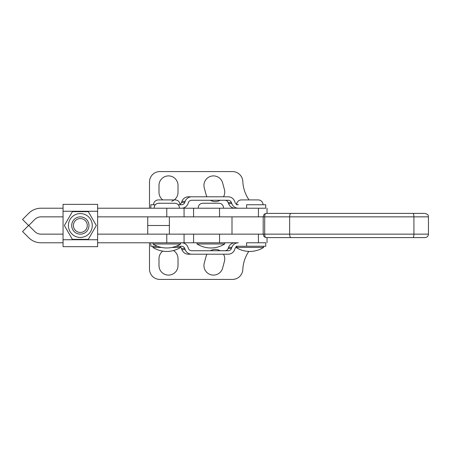 <?xml version="1.0" encoding="UTF-8"?>
<svg xmlns="http://www.w3.org/2000/svg" width="451" height="451" viewBox="0 0 451 451"><rect width="100%" height="100%" fill="white"/><g stroke="black" fill="none" stroke-linecap="round" stroke-linejoin="round"><path stroke-width="0.68" d="M260.774 242.785L246.629 242.785L246.629 246.246L265.746 246.246L265.746 242.785L260.774 242.785M181.533 208.215A6.917 6.895 90 0 0 188.011 203.66L188.417 202.538A3.456 3.445 -90 0 1 191.658 200.261L228.189 200.261A3.456 3.445 -90 0 1 231.431 202.538L231.837 203.66A6.917 6.895 90 0 0 238.314 208.215L246.629 208.215L246.629 204.754L265.746 204.754L265.746 208.215L97.63 208.215M150.843 208.215L150.843 204.754L155.279 204.754M153.554 204.754A4.843 4.843 0 0 1 158.391 199.917L175.163 199.917A4.843 4.843 0 0 1 180 204.754M172.034 247.436L180.609 247.436A25.932 25.932 0 0 1 152.945 247.436L161.52 247.436M180.428 246.246L179.915 246.246M236.606 204.297A4.843 4.843 0 0 1 241.42 199.917L258.192 199.917A4.843 4.843 0 0 1 263.034 204.754M179.977 204.297A3.456 3.445 90 0 0 181.505 202.482L181.916 201.355L185.181 201.355A6.917 6.895 -90 0 1 191.658 196.805L228.189 196.805A6.917 6.895 -90 0 1 234.667 201.355L235.078 202.482A3.456 3.445 90 0 0 238.314 204.754L236.583 204.754M263.638 247.436A25.932 25.932 0 0 1 235.98 247.436L263.638 247.436L263.638 246.246M242.548 246.246L236.155 246.246M246.629 246.246L238.314 246.246A3.456 3.445 -90 0 0 235.078 248.518L234.667 249.645A6.917 6.895 90 0 1 228.189 254.195L188.394 254.195A6.917 6.895 90 0 1 181.916 249.645L185.181 249.645A6.917 6.895 90 0 0 191.658 254.195M185.181 201.355L184.769 202.482A3.456 3.445 90 0 1 181.533 204.754L178.275 204.754M181.916 201.355A6.917 6.895 -90 0 1 188.394 196.805L224.925 196.805M231.837 203.66L228.572 203.66A6.917 6.895 90 0 0 235.05 208.215M228.572 203.66L228.167 202.538L231.431 202.538M224.925 200.261A3.456 3.445 -90 0 1 228.167 202.538M191.658 196.805L188.394 196.805M185.181 249.645L184.769 248.518A3.456 3.445 -90 0 0 181.533 246.246L176.087 246.246M150.843 242.785L150.843 246.246L157.467 246.246M224.925 250.739A3.456 3.445 90 0 0 228.167 248.462L231.431 248.462L231.837 247.34A6.917 6.895 -90 0 1 238.314 242.785L97.63 242.785M231.837 247.34L228.572 247.34L228.167 248.462M228.572 247.34A6.917 6.895 -90 0 1 235.05 242.785M180.609 247.159A3.456 3.445 -90 0 1 181.505 248.518L181.916 249.645M181.533 242.785A6.917 6.895 -90 0 1 188.011 247.34L188.417 248.462A3.456 3.445 90 0 0 191.658 250.739L228.189 250.739A3.456 3.445 90 0 0 231.431 248.462M149.49 242.785L149.49 269.044A10.373 10.373 0 0 0 159.863 279.417L232.468 279.417A10.373 10.373 0 0 0 242.83 269.478A34.575 34.575 0 0 1 248.834 251.41M162.738 251.117A9.51 9.51 0 0 0 159 258.677L159 265.588A9.51 9.51 0 0 0 168.505 275.099A9.51 9.51 0 0 0 178.015 265.588L178.015 258.677A9.51 9.51 0 0 0 173.455 250.559M206.986 254.195A9.51 9.51 0 0 0 206.056 256.45L204.269 263.13A9.51 9.51 0 0 0 210.989 274.772A9.51 9.51 0 0 0 222.636 268.052L224.423 261.371A9.51 9.51 0 0 0 223.499 254.195M220.105 250.739A9.51 9.51 0 0 0 210.38 250.739M232.468 279.417A10.373 10.373 0 0 0 242.83 269.478M149.49 269.044A10.373 10.373 0 0 0 159.863 279.417M149.49 208.215L149.49 181.956A10.373 10.373 0 0 1 159.863 171.583L232.468 171.583A10.373 10.373 0 0 1 242.83 181.522A34.575 34.575 0 0 0 249.059 199.917M162.777 199.917A9.51 9.51 0 0 1 159 192.323L159 185.412A9.51 9.51 0 0 1 168.505 175.901A9.51 9.51 0 0 1 178.015 185.412L178.015 192.323A9.51 9.51 0 0 1 174.233 199.917M174.063 200.041A9.51 9.51 0 0 1 171.848 201.225M206.986 196.805A9.51 9.51 0 0 1 206.056 194.55L204.269 187.87A9.51 9.51 0 0 1 210.989 176.228A9.51 9.51 0 0 1 222.636 182.948L224.423 189.629A9.51 9.51 0 0 1 223.499 196.805M220.105 200.261A9.51 9.51 0 0 1 210.38 200.261M224.699 243.98A25.932 25.932 0 0 1 197.042 243.98L224.699 243.98L224.699 242.785M424.436 213.396L265.949 213.396L264.055 214.293L263.187 216.858L263.181 234.142L264.703 234.142L264.703 216.858C264.805 214.676 265.216 213.52 265.949 213.396M412.885 237.604L424.994 237.604C427.091 237.395 428.247 236.245 428.45 234.142L289.638 234.142A3.456 1.404 90 0 0 291.036 237.604L412.885 237.604A3.456 1.037 -90 0 0 413.917 234.142L413.917 216.858A3.456 1.037 -90 0 0 412.885 213.396M169.367 216.858L169.367 225.5L147.736 225.5L147.736 216.858L428.45 216.858C427.785 215.832 429.718 215.042 424.994 213.396M147.736 225.5L147.736 234.142L263.181 234.142L264.055 236.707L265.949 237.604L291.036 237.604M402.529 237.604L287.715 237.604M265.949 237.604C265.216 237.48 264.805 236.324 264.703 234.142L289.638 234.142L289.638 216.858A3.456 1.404 -90 0 1 291.036 213.396M287.715 213.396L402.529 213.396M88.982 225.506A8.642 8.642 0 0 0 80.34 216.863A8.642 8.642 0 0 0 71.698 225.506A8.642 8.642 0 0 0 80.34 234.148A8.642 8.642 0 0 0 88.982 225.506M87.285 225.506A6.945 6.945 0 0 1 80.34 232.451A6.945 6.945 0 0 1 73.395 225.506A6.945 6.945 0 0 1 80.34 218.56A6.945 6.945 0 0 1 87.285 225.506M80.34 239.34L88.328 239.34L96.317 225.506L88.328 211.671L72.357 211.671L64.369 225.506L72.357 239.34L80.34 239.34M80.34 237.435A11.929 11.929 0 0 0 92.269 225.506A11.929 11.929 0 0 0 80.34 213.577A11.929 11.929 0 0 0 68.411 225.506A11.929 11.929 0 0 0 80.34 237.435M63.055 239.746L63.055 246.663L97.63 246.663L97.63 204.354L63.055 204.354L63.055 239.746L97.63 239.746M152.945 242.785L152.945 243.98L180.609 243.98L180.609 242.785M63.055 234.142L40.973 234.142A8.642 8.642 0 0 1 34.862 231.611L28.751 225.5L34.862 219.389A8.642 8.642 0 0 1 40.973 216.858L63.055 216.858M63.055 208.215L40.973 208.215A17.285 17.285 0 0 0 28.751 213.278L22.55 219.479L28.571 225.5L22.55 231.521L28.751 237.722A17.285 17.285 0 0 0 40.973 242.785A17.285 17.285 0 0 1 28.751 237.722M97.63 216.858L166.774 216.858L166.774 208.215M184.064 216.858L184.064 208.215M63.055 242.785L40.973 242.785M97.63 234.142L166.774 234.142L166.774 242.785M184.064 234.142L184.064 242.785M184.769 202.482L181.505 202.482M184.769 248.518L181.505 248.518M258.429 216.858L258.429 208.215M219.541 216.858L219.541 208.215M219.541 234.142L219.541 242.785M258.429 234.142L258.429 242.785M232 234.142L232 216.858M169.367 225.5L169.367 234.142M97.63 211.265L63.055 211.265M180.609 247.436L180.609 246.263M152.945 247.436L152.945 246.246M175.163 199.917L158.391 199.917M198.265 208.215L198.243 207.736C198.508 205.008 200.007 203.508 202.736 203.243L219.006 203.243C221.74 203.508 223.234 205.008 223.504 207.736L223.476 208.215M197.042 243.98L197.042 242.785M267.043 213.396L267.043 208.215M193.586 216.858L193.586 208.215M193.586 234.142L193.586 242.785M267.043 237.604L267.043 242.785M428.45 216.858L428.45 234.142M154.174 208.215L154.146 207.736C154.411 205.008 155.911 203.508 158.639 203.243L174.915 203.243C177.643 203.508 179.143 205.008 179.408 207.736L179.38 208.215M159.553 203.339L158.639 203.243M152.945 243.98A25.932 25.932 0 0 0 180.609 243.98"/></g></svg>
